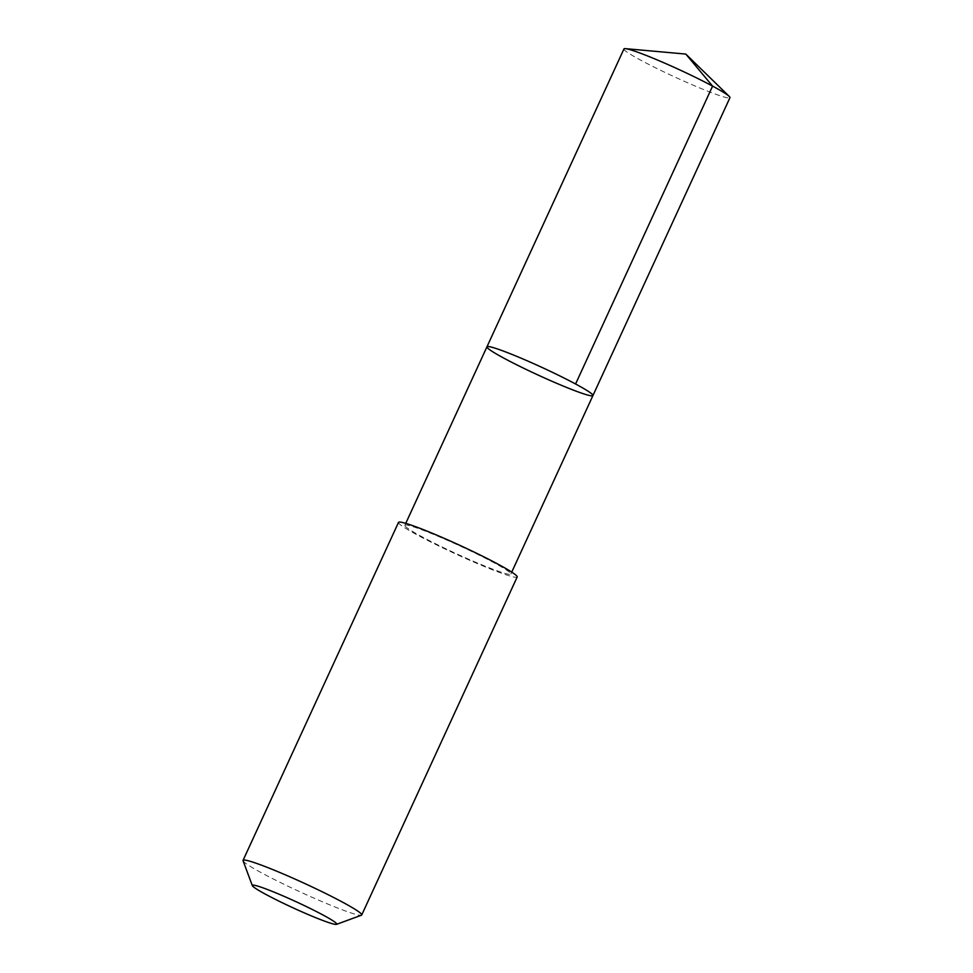 <?xml version="1.0" encoding="UTF-8"?>
<svg xmlns="http://www.w3.org/2000/svg" width="973" height="973" viewBox="0 0 973 973"><rect width="100%" height="100%" fill="white"/><g stroke="black" fill="none" stroke-linecap="round" stroke-linejoin="round"><path stroke-width="0.73" stroke-dasharray="4.87 3.65" d="M623.961 48.93A58.331 4.269 -155.3 0 0 624.143 49.587A58.331 4.269 -155.3 0 0 678.412 78.667A58.331 4.269 -155.3 0 0 729.957 97.677M405.036 525.967A58.319 4.269 -155.3 0 0 459.305 555.048A58.319 4.269 -155.3 0 0 510.837 574.046A58.319 4.269 -155.3 0 0 510.655 573.401A58.319 4.269 -155.3 0 0 456.386 544.321A58.319 4.269 -155.3 0 0 404.865 525.311A58.319 4.269 -155.3 0 0 405.036 525.967M592.934 395.561A58.331 4.269 24.7 0 1 541.402 376.563A58.331 4.269 24.7 0 1 487.132 347.47A58.331 4.269 24.7 0 1 486.95 346.814M398.504 522.404A65.313 4.78 -155.3 0 0 455.851 554.038A65.313 4.78 -155.3 0 0 517.186 576.977M243.068 860.777A65.313 4.78 -155.3 0 0 300.389 892.022A65.313 4.78 -155.3 0 0 361.421 915.216M510.837 574.046L511.737 572.112M404.865 525.311L405.753 523.365"/><path stroke-width="1.46" d="M487.132 347.47A58.331 4.269 24.7 0 1 486.95 346.814A58.331 4.269 24.7 0 1 541.73 367.308A58.331 4.269 24.7 0 1 592.934 395.561A58.331 4.269 24.7 0 1 541.402 376.563A58.331 4.269 24.7 0 1 487.132 347.47M729.957 97.677A58.331 4.269 -155.3 0 0 729.774 97.032A58.331 4.269 -155.3 0 0 729.227 96.4A58.331 4.269 -155.3 0 0 678.74 69.424A58.331 4.269 -155.3 0 0 625.408 48.65A58.331 4.269 -155.3 0 0 623.961 48.93L486.95 346.814A58.331 4.269 24.7 0 1 541.73 367.308A58.331 4.269 24.7 0 1 592.934 395.561L729.957 97.677M336.524 924.35L361.421 915.216A65.313 4.78 -155.3 0 0 361.725 914.973L517.186 576.977A65.313 4.78 -155.3 0 0 516.979 576.247A65.313 4.78 -155.3 0 0 456.215 543.688A65.313 4.78 -155.3 0 0 398.504 522.404L243.043 860.387A65.313 4.78 -155.3 0 0 243.068 860.777L252.335 885.625A46.461 3.405 -155.3 0 0 293.104 907.858A46.461 3.405 -155.3 0 0 336.524 924.35A46.461 3.405 -155.3 0 0 336.597 923.657A46.461 3.405 -155.3 0 0 291.815 899.782A46.461 3.405 -155.3 0 0 252.335 885.625M361.725 914.973A65.313 4.78 -155.3 0 0 361.53 914.231A65.313 4.78 -155.3 0 0 300.754 881.672A65.313 4.78 -155.3 0 0 243.043 860.387M625.408 48.65L685.807 54.074L712.589 86.111L575.578 383.994M685.807 54.074L729.227 96.4M511.737 572.112L592.934 395.561M405.753 523.365L486.95 346.814"/></g></svg>
